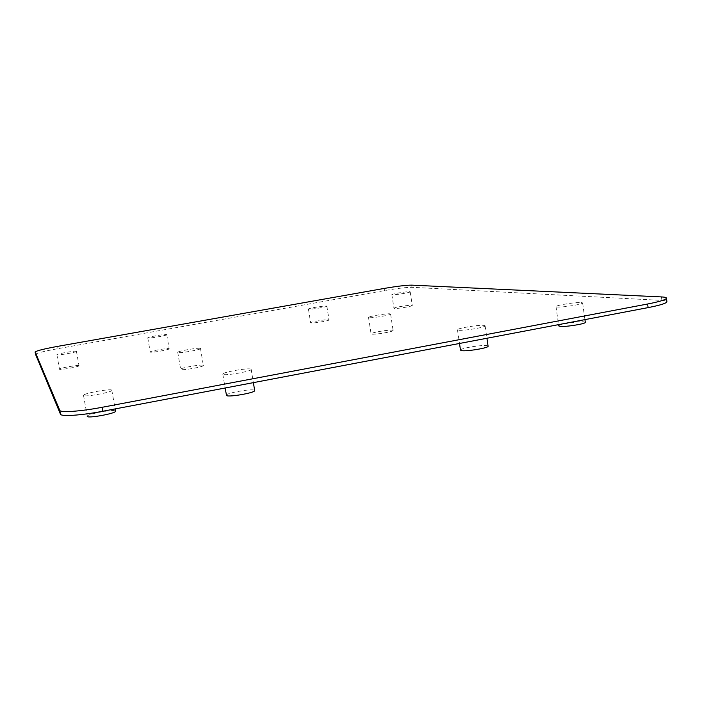 <?xml version="1.0" encoding="UTF-8"?>
<svg xmlns="http://www.w3.org/2000/svg" width="702" height="702" viewBox="0 0 702 702"><rect width="100%" height="100%" fill="white"/><g stroke="black" fill="none" stroke-linecap="round" stroke-linejoin="round"><path stroke-width="0.53" stroke-dasharray="3.51 2.63" d="M35.521 354.326L35.556 354.22C37.487 352.904 44.963 351.044 58.012 348.648L384.503 290.584C397.297 288.399 406.458 287.302 412.004 287.311L661.898 300.403C664.978 300.57 666.646 300.974 666.9 301.597M484.064 325.403L485.108 325.825C485.924 327.325 463.004 331.09 458.406 330.212L457.476 329.8C456.844 328.29 479.133 324.605 484.064 325.403M250.93 369.129L251.202 369.489C251.377 371.384 225.131 375.93 222.999 374.377L222.78 374.034C222.841 372.121 248.376 367.681 250.93 369.129M111.82 390.18L111.846 390.426C111.574 392.427 83.863 397.367 83.494 395.472L83.494 395.252C84.021 393.225 111.013 388.408 111.82 390.18M581.212 302.544L582.625 302.931C583.608 304.177 562.592 307.564 557.309 307.011L556.01 306.625C555.194 305.37 575.649 302.053 581.212 302.544M76.448 351.29L76.448 351.377C76.369 352.316 56.906 355.721 56.871 354.791L56.88 354.712C57.064 353.747 76.202 350.403 76.448 351.29M409.687 291.681L410.179 291.83C410.609 292.506 394.936 295.103 392.295 294.787L391.848 294.638C391.488 293.954 406.888 291.4 409.687 291.681M200.368 348.403L200.509 348.587C200.605 349.824 179.133 353.536 177.852 352.501L177.746 352.325C177.79 351.07 198.815 347.429 200.368 348.403M390.049 313.829L390.593 314.066C391.067 315.084 371.981 318.269 369.015 317.664L368.532 317.427C368.173 316.4 386.846 313.276 390.049 313.829M166.681 334.591L166.76 334.705C166.848 335.565 148.648 338.697 147.824 337.96L147.771 337.846C147.789 336.978 165.672 333.889 166.681 334.591M326.535 306.011L326.851 306.151C327.176 306.888 310.775 309.635 308.722 309.196L308.441 309.055C308.196 308.31 324.306 305.598 326.535 306.011M87.206 416.242L87.232 416.154C87.697 413.864 114.4 409.003 115.479 411.003M411.749 305.309L412.25 305.493C412.697 306.274 397.042 308.88 394.392 308.459L393.936 308.275C393.559 307.476 408.95 304.914 411.749 305.309M79.01 365.672L79.019 365.768C78.966 366.856 59.53 370.287 59.477 369.217L59.477 369.129C59.644 368.032 78.747 364.654 79.01 365.672M558.722 325.903C557.871 324.447 578.299 321.139 583.88 321.832L585.31 322.306M226.325 395.173C226.334 392.98 251.816 388.504 254.414 390.224L254.659 390.417M460.494 350.096C459.828 348.359 482.072 344.664 487.039 345.691L488.083 346.156M203.22 365.303L203.361 365.523C203.492 366.935 182.055 370.674 180.747 369.463L180.642 369.252C180.651 367.83 201.641 364.154 203.22 365.303M392.567 330.212L393.111 330.493C393.611 331.669 374.561 334.863 371.569 334.099L371.077 333.827C370.691 332.634 389.338 329.501 392.567 330.212M169.103 348.683L169.182 348.815C169.287 349.807 151.114 352.966 150.272 352.097L150.21 351.974C150.202 350.974 168.068 347.867 169.103 348.683M328.712 319.743L329.027 319.919C329.37 320.77 312.995 323.525 310.925 322.973L310.635 322.806C310.372 321.946 326.474 319.226 328.712 319.743M661.442 296.92L661.898 300.403M57.599 346.384L58.012 348.648M384.178 288.434L384.503 290.584M411.67 285.135L412.004 287.311M35.135 351.913L35.556 354.22M83.494 395.252L87.232 416.154M111.846 390.426L115.11 408.915M410.179 291.83L412.25 305.493M391.848 294.638L393.936 308.275M76.448 351.377L79.019 365.768M56.88 354.712L59.477 369.129M582.625 302.931L584.942 319.621M556.01 306.625L558.546 324.64M222.78 374.034L225.123 388.004M251.202 369.489L253.378 382.634M485.108 325.825L486.925 338.25M457.476 329.8L459.503 343.462M200.509 348.587L203.361 365.523M177.746 352.325L180.642 369.252M390.593 314.066L393.111 330.493M368.532 317.427L371.077 333.827M166.76 334.705L169.182 348.815M147.771 337.846L150.21 351.974M326.851 306.151L329.027 319.919M308.441 309.055L310.635 322.806"/><path stroke-width="1.05" d="M102.15 407.292L102.852 411.249L648.104 307.616L647.621 304.01L102.15 407.292C80.598 411.433 60.196 412.829 59.767 410.328L35.135 351.913C37.066 350.623 44.559 348.78 57.599 346.384L384.178 288.434C396.972 286.249 406.133 285.152 411.67 285.135L661.442 296.92C664.513 297.069 666.18 297.446 666.435 298.06C666.426 299.578 660.152 301.562 647.621 304.01M102.852 411.249C81.309 415.4 60.907 416.751 60.469 414.189L35.521 354.326M666.452 298.218L666.9 301.606C666.891 303.15 660.626 305.159 648.104 307.616M115.479 411.003L115.532 411.311C115.312 413.583 87.653 418.576 87.241 416.409L87.206 416.242M584.942 319.621L585.31 322.306C586.31 323.762 565.329 327.141 560.029 326.369L558.722 325.903L558.546 324.64M254.659 390.417L254.694 390.637C254.914 392.813 228.72 397.393 226.544 395.559L225.123 388.004M488.083 346.156L488.083 346.2C488.934 347.938 466.058 351.711 461.425 350.596L460.494 350.096L459.503 343.462M59.767 410.328L60.469 414.189M35.109 352.062L35.53 354.378M115.11 408.915L115.532 411.311M253.378 382.634L254.694 390.637M486.925 338.25L488.083 346.2"/></g></svg>
